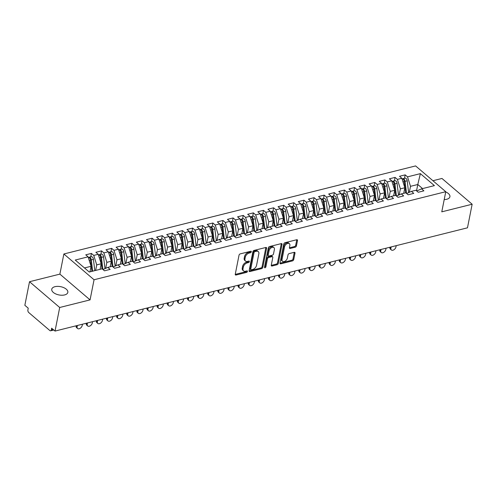 <?xml version="1.0" encoding="UTF-8"?>
<svg xmlns="http://www.w3.org/2000/svg" width="497" height="497" viewBox="0 0 497 497"><rect width="100%" height="100%" fill="white"/><g stroke="black" fill="none" stroke-linecap="round" stroke-linejoin="round"><path stroke-width="0.75" d="M251.333 251.811A0.882 0.553 130.5 0 0 251.209 251.314A0.882 0.553 130.5 0 0 250.786 251.246L240.231 253.886A1.255 0.795 130.5 0 0 239.026 255.191L235.261 274.22A1.255 0.795 130.5 0 0 235.435 274.928A1.255 0.795 130.5 0 0 236.044 275.027L246.599 272.387A0.882 0.553 130.5 0 0 247.444 271.468A0.882 0.553 130.5 0 0 247.32 270.977A0.882 0.553 130.5 0 0 246.891 270.902L245.524 271.244A4.019 2.541 130.5 0 1 243.586 270.921A4.019 2.541 130.5 0 1 243.021 268.66L243.331 267.075A4.019 2.541 130.5 0 1 247.183 262.894L248.55 262.553A0.882 0.553 130.5 0 0 249.388 261.639A0.882 0.553 130.5 0 0 249.264 261.142A0.882 0.553 130.5 0 0 248.842 261.074L247.475 261.416A4.019 2.541 130.5 0 1 245.53 261.093A4.019 2.541 130.5 0 1 244.965 258.831L245.276 257.241A4.019 2.541 130.5 0 1 249.127 253.066L250.494 252.725A0.882 0.553 130.5 0 0 251.333 251.811M444.212 199.577A8.194 4.218 11.2 0 0 446.71 199.272A8.194 4.218 11.2 0 0 449.915 196.737A8.194 4.218 11.2 0 0 445.722 191.941M54.962 286.682A8.194 4.218 11.2 0 0 51.756 289.211A8.194 4.218 11.2 0 0 55.807 293.951A8.194 4.218 11.2 0 0 64.622 294.926A8.194 4.218 11.2 0 0 67.828 292.398A8.194 4.218 11.2 0 0 63.778 287.657A8.194 4.218 11.2 0 0 54.962 286.682M295.237 247.195A1.255 0.795 130.5 0 0 296.436 245.891L297.492 240.554A1.255 0.795 130.5 0 0 297.318 239.846A1.255 0.795 130.5 0 0 296.709 239.747L284.986 242.679A1.255 0.795 130.5 0 0 283.787 243.99L280.016 263.012A1.255 0.795 130.5 0 0 280.196 263.721A1.255 0.795 130.5 0 0 280.799 263.82L292.522 260.888A1.255 0.795 130.5 0 0 293.727 259.583L295.007 253.135A1.255 0.795 130.5 0 0 294.827 252.426A1.255 0.795 130.5 0 0 294.218 252.327L289.204 253.582A1.255 0.795 130.5 0 0 287.999 254.886L287.365 258.086A3.361 2.125 130.5 0 1 285.29 261.055A3.361 2.125 130.5 0 1 282.526 261.304A3.361 2.125 130.5 0 1 282.054 259.415L284.532 246.891A3.361 2.125 130.5 0 1 286.614 243.915A3.361 2.125 130.5 0 1 289.372 243.667A3.361 2.125 130.5 0 1 289.844 245.555L289.434 247.649A1.255 0.795 130.5 0 0 289.608 248.351A1.255 0.795 130.5 0 0 290.217 248.457L295.237 247.195L294.479 246.555A1.255 0.795 130.5 0 0 295.684 245.251L296.74 239.908A1.255 0.795 130.5 0 0 296.759 239.734M59.696 307.494L90.063 299.89L59.882 274.12L29.522 281.718L59.696 307.494L55.03 331.077L51.632 328.175L51.29 329.902L53.117 329.443M90.063 299.89L94.051 279.755L445.772 191.699L441.783 211.834L472.15 204.23L467.478 227.819L55.03 331.077M266.597 248.289A1.255 0.795 130.5 0 0 266.417 247.581A1.255 0.795 130.5 0 0 265.814 247.481L254.091 250.413A1.255 0.795 130.5 0 0 252.886 251.724L249.121 270.747A1.255 0.795 130.5 0 0 249.295 271.455A1.255 0.795 130.5 0 0 249.904 271.555L261.627 268.622A1.255 0.795 130.5 0 0 262.832 267.318L266.597 248.289L265.845 247.643A1.255 0.795 130.5 0 0 265.864 247.469M269.536 246.549L281.265 243.611A1.255 0.795 130.5 0 1 281.867 243.716A1.255 0.795 130.5 0 1 282.048 244.425L278.277 263.447A1.255 0.795 130.5 0 1 277.077 264.752L272.058 266.013A1.255 0.795 130.5 0 1 271.449 265.907A1.255 0.795 130.5 0 1 271.275 265.205L272.803 257.483A1.255 0.795 130.5 0 0 272.623 256.781A1.255 0.795 130.5 0 0 272.021 256.676L268.691 257.508A1.255 0.795 130.5 0 0 267.485 258.819L265.895 266.852A0.882 0.553 130.5 0 1 265.355 267.628A0.882 0.553 130.5 0 1 264.628 267.69A0.882 0.553 130.5 0 1 264.503 267.2L268.337 247.854A1.255 0.795 130.5 0 1 269.536 246.549M94.051 279.755L63.871 253.979L415.598 165.923L445.772 191.699M90.74 256.831L91.417 253.414L85.751 254.837L88.087 256.831L75.233 260.049L89.267 272.033L102.121 268.815L104.457 270.815L110.129 269.393L107.787 267.398L112.241 266.28L114.583 268.281L120.249 266.858L117.913 264.864L122.361 263.745L124.704 265.746L130.369 264.329L128.033 262.329L132.488 261.217L134.824 263.211L140.489 261.795L138.154 259.794L142.608 258.682L144.944 260.676L150.616 259.26L148.274 257.26L152.728 256.148L155.07 258.142L160.736 256.725L158.394 254.725L162.848 253.613L165.19 255.607L170.856 254.191L168.52 252.19L172.975 251.078L175.311 253.079L180.976 251.656L178.64 249.662L183.095 248.543L185.431 250.544L191.103 249.121L188.761 247.127L193.215 246.009L195.551 248.009L201.223 246.587L198.881 244.592L203.335 243.474L205.677 245.475L211.343 244.052L209.007 242.058L213.455 240.939L215.797 242.94L221.463 241.523L219.127 239.523L223.582 238.411L225.918 240.405L231.583 238.989L229.247 236.988L233.702 235.876L236.038 237.87L241.71 236.454L239.368 234.454L243.822 233.341L246.164 235.336L251.83 233.919L249.488 231.919L253.942 230.807L256.284 232.801L261.95 231.385L259.614 229.39L264.069 228.272L266.404 230.273L272.07 228.85L269.734 226.856L274.189 225.737L276.525 227.738L282.197 226.315L279.854 224.321L284.309 223.203L286.645 225.203L292.317 223.78L289.975 221.786L294.429 220.668L296.771 222.668L302.437 221.252L300.101 219.252L304.549 218.14L306.891 220.134L312.557 218.717L310.221 216.717L314.676 215.605L317.011 217.599L322.677 216.183L320.341 214.182L324.796 213.07L327.132 215.064L332.804 213.648L330.462 211.647L334.916 210.535L337.258 212.53L342.924 211.113L340.582 209.113L345.036 208.001L347.378 210.001L353.044 208.578L350.708 206.584L355.156 205.466L357.498 207.466L363.164 206.044L360.828 204.05L365.283 202.931L367.618 204.932L373.29 203.509L370.948 201.515L375.403 200.397L377.739 202.397L383.411 200.974L381.069 198.98L385.523 197.862L387.865 199.862L393.531 198.446L391.195 196.445L395.643 195.333L397.985 197.328L403.651 195.911L401.315 193.911L405.769 192.799L408.105 194.793L413.771 193.376L411.435 191.376L415.89 190.264L418.226 192.258L423.898 190.842L421.555 188.841L416.747 190.997M91.417 253.414L93.759 255.415L98.207 254.296L101.189 263.764L100.083 269.324M100.86 254.296L101.537 250.879L95.871 252.302L98.207 254.296M101.537 250.879L103.879 252.88L108.334 251.762L111.309 261.229L110.21 266.79M110.986 251.762L111.663 248.345L105.991 249.767L108.334 251.762M111.663 248.345L113.999 250.345L118.454 249.227L121.43 258.695L120.33 264.255M121.106 249.233L121.784 245.816L116.112 247.233L118.454 249.227M121.784 245.816L124.12 247.81L128.574 246.698L131.55 256.16L130.45 261.726M131.227 246.698L131.904 243.281L126.238 244.698L128.574 246.698M131.904 243.281L134.24 245.276L138.694 244.164L141.67 253.632L140.57 259.192M141.347 244.164L142.024 240.747L136.358 242.163L138.694 244.164M142.024 240.747L144.366 242.741L148.82 241.629L151.796 251.097L150.69 256.657M151.473 241.629L152.144 238.212L146.478 239.629L148.82 241.629M152.144 238.212L154.486 240.206L158.941 239.094L161.916 248.562L160.817 254.122M161.593 239.094L162.27 235.677L156.598 237.094L158.941 239.094M162.27 235.677L164.606 237.672L169.061 236.56L172.037 246.027L170.937 251.588M171.713 236.56L172.391 233.143L166.725 234.565L169.061 236.56M172.391 233.143L174.727 235.143L179.181 234.025L182.157 243.493L181.057 249.053M181.834 234.025L182.511 230.608L176.845 232.031L179.181 234.025M182.511 230.608L184.853 232.608L189.301 231.49L192.283 240.958L191.177 246.518M191.954 231.49L192.631 228.073L186.965 229.496L189.301 231.49M192.631 228.073L194.973 230.074L199.427 228.955L202.403 238.423L201.304 243.984M202.08 228.955L202.757 225.539L197.085 226.961L199.427 228.955M202.757 225.539L205.093 227.539L209.548 226.421L212.523 235.889L211.424 241.455M212.2 226.427L212.878 223.01L207.206 224.427L209.548 226.421M212.878 223.01L215.213 225.004L219.668 223.892L222.644 233.354L221.544 238.92M222.321 223.892L222.998 220.475L217.332 221.892L219.668 223.892M222.998 220.475L225.334 222.47L229.788 221.358L232.764 230.825L231.664 236.386M232.441 221.358L233.118 217.941L227.452 219.357L229.788 221.358M233.118 217.941L235.46 219.935L239.914 218.823L242.89 228.291L241.784 233.851M242.561 218.823L243.238 215.406L237.572 216.822L239.914 218.823M243.238 215.406L245.58 217.4L250.034 216.288L253.01 225.756L251.911 231.316M252.687 216.288L253.364 212.871L247.692 214.288L250.034 216.288M253.364 212.871L255.7 214.872L260.155 213.753L263.13 223.221L262.031 228.782M262.807 213.753L263.485 210.337L257.813 211.759L260.155 213.753M263.485 210.337L265.82 212.337L270.275 211.219L273.251 220.687L272.151 226.247M272.928 211.219L273.605 207.802L267.939 209.225L270.275 211.219M273.605 207.802L275.947 209.802L280.395 208.684L283.377 218.152L282.271 223.712M283.048 208.684L283.725 205.267L278.059 206.69L280.395 208.684M283.725 205.267L286.067 207.268L290.521 206.149L293.497 215.617L292.391 221.177M293.174 206.156L293.845 202.733L288.179 204.155L290.521 206.149M293.845 202.733L296.187 204.733L300.642 203.621L303.617 213.083L302.518 218.649M303.294 203.621L303.971 200.204L298.299 201.62L300.642 203.621M303.971 200.204L306.307 202.198L310.762 201.086L313.737 210.548L312.638 216.114M313.414 201.086L314.092 197.669L308.426 199.086L310.762 201.086M314.092 197.669L316.427 199.664L320.882 198.552L323.858 208.019L322.758 213.58M323.535 198.552L324.212 195.135L318.546 196.551L320.882 198.552M324.212 195.135L326.554 197.129L331.002 196.017L333.984 205.485L332.878 211.045M333.655 196.017L334.332 192.6L328.666 194.016L331.002 196.017M334.332 192.6L336.674 194.594L341.128 193.482L344.104 202.95L343.005 208.51M343.781 193.482L344.458 190.065L338.786 191.482L341.128 193.482M344.458 190.065L346.794 192.066L351.249 190.947L354.224 200.415L353.125 205.975M353.901 190.947L354.578 187.531L348.906 188.953L351.249 190.947M354.578 187.531L356.914 189.531L361.369 188.413L364.344 197.881L363.245 203.441M364.021 188.413L364.699 184.996L359.033 186.418L361.369 188.413M364.699 184.996L367.041 186.996L371.489 185.878L374.471 195.346L373.365 200.906M374.142 185.878L374.819 182.461L369.153 183.884L371.489 185.878M374.819 182.461L377.161 184.462L381.615 183.343L384.591 192.811L383.485 198.371M384.268 183.35L384.939 179.933L379.273 181.349L381.615 183.343M384.939 179.933L387.281 181.927L391.735 180.815L394.711 190.276L393.612 195.843M394.388 180.815L395.065 177.398L389.393 178.814L391.735 180.815M395.065 177.398L397.401 179.392L401.856 178.28L404.831 187.748L403.732 193.308M404.508 178.28L405.185 174.863L399.52 176.28L401.856 178.28M405.185 174.863L407.521 176.857L420.375 173.639L434.409 185.623L421.555 188.841M411.435 191.376L406.627 193.526M416.536 190.817L417.791 184.499L410.503 186.325L409.311 192.327M407.521 176.857L410.503 186.325M422.574 188.587L417.791 184.499L420.375 173.639M401.315 193.911L396.5 196.06M404.831 187.748L400.377 188.86L399.19 194.861M397.401 179.392L400.377 188.86M391.195 196.445L386.38 198.595M394.711 190.276L390.257 191.395L389.07 197.396M387.281 181.927L390.257 191.395M381.069 198.98L376.26 201.13M384.591 192.811L380.137 193.929L378.95 199.931M377.161 184.462L380.137 193.929M370.948 201.515L366.14 203.664M374.471 195.346L370.017 196.464L368.824 202.465M367.041 186.996L370.017 196.464M360.828 204.05L356.014 206.199M364.344 197.881L359.89 198.999L358.704 204.994M356.914 189.531L359.89 198.999M350.708 206.584L345.893 208.734M354.224 200.415L349.77 201.527L348.583 207.529M346.794 192.066L349.77 201.527M340.582 209.113L335.773 211.268M344.104 202.95L339.65 204.062L338.463 210.063M336.674 194.594L339.65 204.062M330.462 211.647L325.653 213.803M333.984 205.485L329.53 206.597L328.343 212.598M326.554 197.129L329.53 206.597M320.341 214.182L315.533 216.332M323.858 208.019L319.409 209.131L318.217 215.133M316.427 199.664L319.409 209.131M310.221 216.717L305.406 218.866M313.737 210.548L309.283 211.666L308.097 217.667M306.307 202.198L309.283 211.666M300.101 219.252L295.286 221.401M303.617 213.083L299.163 214.201L297.976 220.202M296.187 204.733L299.163 214.201M289.975 221.786L285.166 223.936M293.497 215.617L289.043 216.735L287.856 222.737M286.067 207.268L289.043 216.735M279.854 224.321L275.046 226.47M283.377 218.152L278.923 219.27L277.73 225.265M275.947 209.802L278.923 219.27M269.734 226.856L264.92 229.005M273.251 220.687L268.796 221.799L267.61 227.8M265.82 212.337L268.796 221.799M259.614 229.39L254.799 231.54M263.13 223.221L258.676 224.333L257.489 230.335M255.7 214.872L258.676 224.333M249.488 231.919L244.679 234.075M253.01 225.756L248.556 226.868L247.369 232.869M245.58 217.4L248.556 226.868M239.368 234.454L234.559 236.603M242.89 228.291L238.436 229.403L237.249 235.404M235.46 219.935L238.436 229.403M229.247 236.988L224.439 239.138M232.764 230.825L228.316 231.937L227.123 237.939M225.334 222.47L228.316 231.937M219.127 239.523L214.313 241.672M222.644 233.354L218.189 234.472L217.003 240.473M215.213 225.004L218.189 234.472M209.007 242.058L204.192 244.207M212.523 235.889L208.069 237.007L206.882 243.008M205.093 227.539L208.069 237.007M198.881 244.592L194.072 246.742M202.403 238.423L197.949 239.542L196.762 245.543M194.973 230.074L197.949 239.542M188.761 247.127L183.952 249.277M192.283 240.958L187.829 242.076L186.636 248.071M184.853 232.608L187.829 242.076M178.64 249.662L173.826 251.811M182.157 243.493L177.702 244.605L176.516 250.606M174.727 235.143L177.702 244.605M168.52 252.19L163.706 254.346M172.037 246.027L167.582 247.139L166.396 253.141M164.606 237.672L167.582 247.139M158.394 254.725L153.585 256.881M161.916 248.562L157.462 249.674L156.275 255.675M154.486 240.206L157.462 249.674M148.274 257.26L143.465 259.409M151.796 251.097L147.342 252.209L146.155 258.21M144.366 242.741L147.342 252.209M138.154 259.794L133.345 261.944M141.67 253.632L137.222 254.744L136.029 260.745M134.24 245.276L137.222 254.744M128.033 262.329L123.219 264.479M131.55 256.16L127.095 257.278L125.909 263.28M124.12 247.81L127.095 257.278M117.913 264.864L113.099 267.013M121.43 258.695L116.975 259.813L115.789 265.814M113.999 250.345L116.975 259.813M107.787 267.398L102.978 269.548M111.309 261.229L106.855 262.348L105.668 268.349M103.879 252.88L106.855 262.348M29.522 281.718L24.85 305.301L28.242 308.202L27.907 309.929A1.92 1.112 -104.1 0 0 28.714 312.507L49.843 330.548A1.92 1.112 -104.1 0 0 50.626 330.797A1.92 1.112 -104.1 0 0 51.29 329.902M101.189 263.764L96.735 264.882L95.629 270.443M93.759 255.415L96.735 264.882M472.15 204.23L441.97 178.46L432.924 180.722M59.882 274.12L63.871 253.979M88.087 256.831L91.063 266.299L89.963 271.859M91.063 266.299L84.484 267.945M250.544 251.302A0.882 0.553 130.5 0 1 249.736 252.078L248.376 252.42A4.019 2.541 130.5 0 0 244.524 256.601L245.276 257.241M245.53 261.093L244.779 260.447A4.019 2.541 130.5 0 1 244.207 258.185L244.524 256.601M243.586 270.921L242.828 270.275A4.019 2.541 130.5 0 1 242.263 268.013L242.579 266.429A4.019 2.541 130.5 0 1 246.425 262.254L247.792 261.907A0.882 0.553 130.5 0 0 248.593 261.136M235.236 274.394A1.255 0.795 130.5 0 0 235.292 274.381L245.847 271.741A0.882 0.553 130.5 0 0 246.649 270.964M249.096 270.927A1.255 0.795 130.5 0 0 249.146 270.915L260.875 267.976A1.255 0.795 130.5 0 0 262.074 266.672L265.845 247.643M254.886 251.625A0.882 0.553 130.5 0 0 254.048 252.538L250.743 269.237A0.882 0.553 130.5 0 0 250.867 269.734A0.882 0.553 130.5 0 0 251.289 269.803L252.731 269.442A4.019 2.541 130.5 0 0 256.576 265.268L258.838 253.849A4.019 2.541 130.5 0 0 258.272 251.588A4.019 2.541 130.5 0 0 256.328 251.265L254.886 251.625L254.135 250.979A0.882 0.553 130.5 0 0 253.296 251.892L254.048 252.538M250.867 269.734L250.109 269.088A0.882 0.553 130.5 0 1 249.985 268.591L253.296 251.892M258.272 251.588L257.521 250.942A4.019 2.541 130.5 0 0 255.576 250.618L256.328 251.265M254.135 250.979L255.576 250.618M271.256 265.379A1.255 0.795 130.5 0 0 271.306 265.367L276.32 264.112A1.255 0.795 130.5 0 0 277.525 262.807L281.29 243.778A1.255 0.795 130.5 0 0 281.314 243.605M272.623 256.781L271.871 256.135A1.255 0.795 130.5 0 0 271.263 256.036L267.933 256.868A1.255 0.795 130.5 0 0 266.734 258.173L265.143 266.206L265.895 266.852M264.541 267.019A0.882 0.553 130.5 0 0 265.143 266.206M274.387 249.482A3.361 2.125 130.5 0 0 273.915 247.587A3.361 2.125 130.5 0 0 271.151 247.835A3.361 2.125 130.5 0 0 269.07 250.811L268.2 255.222A1.255 0.795 130.5 0 0 268.374 255.93A1.255 0.795 130.5 0 0 268.983 256.03L272.313 255.197A1.255 0.795 130.5 0 0 273.512 253.892L274.387 249.482M273.915 247.587L273.157 246.941A3.361 2.125 130.5 0 0 270.399 247.195A3.361 2.125 130.5 0 0 268.318 250.165L269.07 250.811M268.374 255.93L267.622 255.284A1.255 0.795 130.5 0 1 267.442 254.576L268.318 250.165M289.416 247.823A1.255 0.795 130.5 0 0 289.465 247.81L294.479 246.555M289.372 243.667L288.62 243.021A3.361 2.125 130.5 0 0 285.856 243.275A3.361 2.125 130.5 0 0 283.775 246.245L284.532 246.891M282.526 261.304L281.774 260.664A3.361 2.125 130.5 0 1 281.296 258.769L283.775 246.245M279.997 263.186A1.255 0.795 130.5 0 0 280.047 263.18L291.77 260.242A1.255 0.795 130.5 0 0 292.975 258.937L294.249 252.488A1.255 0.795 130.5 0 0 294.274 252.314M91.864 271.387L90.485 260.093A2.56 1.485 -104.1 0 0 89.373 257.769A2.56 1.485 -104.1 0 0 88.329 257.434L88.28 257.446M92.672 271.182L91.299 259.888A2.56 1.485 -104.1 0 0 90.187 257.564A2.56 1.485 -104.1 0 0 89.137 257.235A2.56 1.485 -104.1 0 0 88.758 257.434M89.137 257.235L91.262 256.7A2.56 1.485 75.9 0 1 92.312 257.03A2.56 1.485 75.9 0 1 93.424 259.353L94.797 270.648M77.389 325.479L77.141 326.715A3.199 2.025 130.5 0 0 77.594 328.517A3.199 2.025 130.5 0 0 80.222 328.281A3.199 2.025 130.5 0 0 82.204 325.448L82.446 324.212M77.594 328.517L76.613 327.678A3.199 2.025 -49.5 0 1 76.159 325.877L77.141 326.715M101.984 268.852L100.611 257.558A2.56 1.485 -104.1 0 0 99.499 255.234A2.56 1.485 -104.1 0 0 98.449 254.905L98.406 254.911M102.898 269.48L101.419 257.353A2.56 1.485 -104.1 0 0 100.307 255.029A2.56 1.485 -104.1 0 0 99.257 254.7A2.56 1.485 -104.1 0 0 98.878 254.899M99.257 254.7L101.382 254.166A2.56 1.485 75.9 0 1 102.432 254.495A2.56 1.485 75.9 0 1 103.544 256.825L104.985 268.653M87.509 322.944L87.261 324.181A3.199 2.025 130.5 0 0 87.714 325.982A3.199 2.025 130.5 0 0 90.342 325.746A3.199 2.025 130.5 0 0 92.324 322.913L92.566 321.677M87.714 325.982L86.733 325.144A3.199 2.025 -49.5 0 1 86.279 323.348L87.261 324.181M112.105 266.317L110.732 255.023A2.56 1.485 -104.1 0 0 109.62 252.7A2.56 1.485 -104.1 0 0 108.57 252.37L108.526 252.383M113.018 266.945L111.539 254.818A2.56 1.485 -104.1 0 0 110.427 252.495A2.56 1.485 -104.1 0 0 109.383 252.165A2.56 1.485 -104.1 0 0 108.998 252.37M109.383 252.165L111.508 251.631A2.56 1.485 75.9 0 1 112.552 251.967A2.56 1.485 75.9 0 1 113.664 254.29L115.105 266.119M97.629 320.41L97.387 321.652A3.199 2.025 130.5 0 0 97.834 323.448A3.199 2.025 130.5 0 0 100.469 323.212A3.199 2.025 130.5 0 0 102.444 320.385L102.693 319.142M97.834 323.448L96.853 322.615A3.199 2.025 -49.5 0 1 96.406 320.813L97.387 321.652M122.225 263.783L120.852 252.488A2.56 1.485 -104.1 0 0 119.74 250.165A2.56 1.485 -104.1 0 0 118.69 249.836L118.646 249.848M123.138 264.41L121.659 252.283A2.56 1.485 -104.1 0 0 120.547 249.96A2.56 1.485 -104.1 0 0 119.504 249.631A2.56 1.485 -104.1 0 0 119.125 249.836M119.504 249.631L121.628 249.103A2.56 1.485 75.9 0 1 122.678 249.432A2.56 1.485 75.9 0 1 123.79 251.755L125.225 263.584M107.75 317.875L107.507 319.117A3.199 2.025 130.5 0 0 107.955 320.913A3.199 2.025 130.5 0 0 110.589 320.677A3.199 2.025 130.5 0 0 112.564 317.85L112.813 316.608M107.955 320.913L106.979 320.08A3.199 2.025 -49.5 0 1 106.526 318.279L107.507 319.117M132.351 261.248L130.972 249.954A2.56 1.485 -104.1 0 0 129.86 247.63A2.56 1.485 -104.1 0 0 128.816 247.301L128.766 247.313M133.258 261.876L131.786 249.755A2.56 1.485 -104.1 0 0 130.674 247.425A2.56 1.485 -104.1 0 0 129.624 247.096A2.56 1.485 -104.1 0 0 129.245 247.301M129.624 247.096L131.748 246.568A2.56 1.485 75.9 0 1 132.798 246.897A2.56 1.485 75.9 0 1 133.91 249.221L135.352 261.049M117.87 315.34L117.627 316.583A3.199 2.025 130.5 0 0 118.081 318.384A3.199 2.025 130.5 0 0 120.709 318.142A3.199 2.025 130.5 0 0 122.691 315.315L122.933 314.079M118.081 318.384L117.099 317.546A3.199 2.025 -49.5 0 1 116.646 315.744L117.627 316.583M142.471 258.713L141.092 247.419A2.56 1.485 -104.1 0 0 139.986 245.096A2.56 1.485 -104.1 0 0 138.936 244.766L138.893 244.779M143.385 259.341L141.906 247.22A2.56 1.485 -104.1 0 0 140.794 244.897A2.56 1.485 -104.1 0 0 139.744 244.561A2.56 1.485 -104.1 0 0 139.365 244.766M139.744 244.561L141.869 244.033A2.56 1.485 75.9 0 1 142.919 244.362A2.56 1.485 75.9 0 1 144.031 246.686L145.472 258.515M127.996 312.812L127.748 314.048A3.199 2.025 130.5 0 0 128.201 315.85A3.199 2.025 130.5 0 0 130.829 315.607A3.199 2.025 130.5 0 0 132.811 312.781L133.053 311.544M128.201 315.85L127.22 315.011A3.199 2.025 -49.5 0 1 126.766 313.209L127.748 314.048M152.591 256.179L151.218 244.884A2.56 1.485 -104.1 0 0 150.106 242.561A2.56 1.485 -104.1 0 0 149.057 242.232L149.013 242.244M153.505 256.806L152.026 244.686A2.56 1.485 -104.1 0 0 150.914 242.362A2.56 1.485 -104.1 0 0 149.864 242.033A2.56 1.485 -104.1 0 0 149.485 242.232M149.864 242.033L151.995 241.499A2.56 1.485 75.9 0 1 153.039 241.828A2.56 1.485 75.9 0 1 154.151 244.151L155.592 255.98M138.116 310.277L137.868 311.513A3.199 2.025 130.5 0 0 138.321 313.315A3.199 2.025 130.5 0 0 140.949 313.079A3.199 2.025 130.5 0 0 142.931 310.246L143.173 309.01M138.321 313.315L137.34 312.476A3.199 2.025 -49.5 0 1 136.892 310.675L137.868 311.513M162.712 253.644L161.339 242.356A2.56 1.485 -104.1 0 0 160.227 240.026A2.56 1.485 -104.1 0 0 159.177 239.697L159.133 239.709M163.625 254.271L162.146 242.151A2.56 1.485 -104.1 0 0 161.034 239.827A2.56 1.485 -104.1 0 0 159.991 239.498A2.56 1.485 -104.1 0 0 159.605 239.697M159.991 239.498L162.115 238.964A2.56 1.485 75.9 0 1 163.159 239.293A2.56 1.485 75.9 0 1 164.271 241.617L165.712 253.445M148.236 307.742L147.994 308.979A3.199 2.025 130.5 0 0 148.441 310.78A3.199 2.025 130.5 0 0 151.076 310.544A3.199 2.025 130.5 0 0 153.051 307.711L153.3 306.475M148.441 310.78L147.46 309.942A3.199 2.025 -49.5 0 1 147.013 308.14L147.994 308.979M172.838 251.115L171.459 239.821A2.56 1.485 -104.1 0 0 170.347 237.498A2.56 1.485 -104.1 0 0 169.297 237.162L169.253 237.175M173.745 251.737L172.266 239.616A2.56 1.485 -104.1 0 0 171.161 237.293A2.56 1.485 -104.1 0 0 170.111 236.963A2.56 1.485 -104.1 0 0 169.732 237.162M170.111 236.963L172.235 236.429A2.56 1.485 75.9 0 1 173.285 236.758A2.56 1.485 75.9 0 1 174.397 239.082L175.839 250.91M158.357 305.208L158.114 306.444A3.199 2.025 130.5 0 0 158.568 308.246A3.199 2.025 130.5 0 0 161.196 308.01A3.199 2.025 130.5 0 0 163.171 305.177L163.42 303.94M158.568 308.246L157.586 307.407A3.199 2.025 -49.5 0 1 157.133 305.605L158.114 306.444M182.958 248.581L181.579 237.286A2.56 1.485 -104.1 0 0 180.467 234.963A2.56 1.485 -104.1 0 0 179.423 234.634L179.374 234.64M183.865 249.208L182.393 237.081A2.56 1.485 -104.1 0 0 181.281 234.758A2.56 1.485 -104.1 0 0 180.231 234.429A2.56 1.485 -104.1 0 0 179.852 234.627M180.231 234.429L182.356 233.894A2.56 1.485 75.9 0 1 183.405 234.224A2.56 1.485 75.9 0 1 184.517 236.547L185.959 248.376M168.483 302.673L168.234 303.909A3.199 2.025 130.5 0 0 168.688 305.711A3.199 2.025 130.5 0 0 171.316 305.475A3.199 2.025 130.5 0 0 173.298 302.642L173.54 301.406M168.688 305.711L167.706 304.872A3.199 2.025 -49.5 0 1 167.253 303.077L168.234 303.909M193.078 246.046L191.705 234.752A2.56 1.485 -104.1 0 0 190.593 232.428A2.56 1.485 -104.1 0 0 189.543 232.099L189.5 232.105M193.992 246.674L192.513 234.547A2.56 1.485 -104.1 0 0 191.401 232.223A2.56 1.485 -104.1 0 0 190.351 231.894A2.56 1.485 -104.1 0 0 189.972 232.093M190.351 231.894L192.476 231.36A2.56 1.485 75.9 0 1 193.526 231.689A2.56 1.485 75.9 0 1 194.638 234.019L196.079 245.847M178.603 300.138L178.355 301.375A3.199 2.025 130.5 0 0 178.808 303.176A3.199 2.025 130.5 0 0 181.436 302.94A3.199 2.025 130.5 0 0 183.418 300.113L183.66 298.871M178.808 303.176L177.827 302.338A3.199 2.025 -49.5 0 1 177.373 300.542L178.355 301.375M203.198 243.511L201.825 232.217A2.56 1.485 -104.1 0 0 200.713 229.894A2.56 1.485 -104.1 0 0 199.664 229.564L199.62 229.577M204.112 244.139L202.633 232.012A2.56 1.485 -104.1 0 0 201.521 229.689A2.56 1.485 -104.1 0 0 200.471 229.359A2.56 1.485 -104.1 0 0 200.092 229.564M200.471 229.359L202.602 228.825A2.56 1.485 75.9 0 1 203.646 229.16A2.56 1.485 75.9 0 1 204.758 231.484L206.199 243.313M188.723 297.604L188.481 298.846A3.199 2.025 130.5 0 0 188.928 300.642A3.199 2.025 130.5 0 0 191.562 300.405A3.199 2.025 130.5 0 0 193.538 297.579L193.787 296.336M188.928 300.642L187.947 299.809A3.199 2.025 -49.5 0 1 187.499 298.007L188.481 298.846M213.319 240.977L211.946 229.682A2.56 1.485 -104.1 0 0 210.834 227.359A2.56 1.485 -104.1 0 0 209.784 227.03L209.74 227.042M214.232 241.604L212.753 229.477A2.56 1.485 -104.1 0 0 211.641 227.154A2.56 1.485 -104.1 0 0 210.598 226.825A2.56 1.485 -104.1 0 0 210.219 227.03M210.598 226.825L212.722 226.297A2.56 1.485 75.9 0 1 213.772 226.626A2.56 1.485 75.9 0 1 214.884 228.949L216.319 240.778M198.843 295.069L198.601 296.311A3.199 2.025 130.5 0 0 199.048 298.113A3.199 2.025 130.5 0 0 201.683 297.871A3.199 2.025 130.5 0 0 203.658 295.044L203.907 293.802M199.048 298.113L198.073 297.274A3.199 2.025 -49.5 0 1 197.62 295.473L198.601 296.311M223.445 238.442L222.066 227.148A2.56 1.485 -104.1 0 0 220.954 224.824A2.56 1.485 -104.1 0 0 219.91 224.495L219.86 224.507M224.352 239.069L222.88 226.949A2.56 1.485 -104.1 0 0 221.768 224.619A2.56 1.485 -104.1 0 0 220.718 224.29A2.56 1.485 -104.1 0 0 220.339 224.495M220.718 224.29L222.842 223.762A2.56 1.485 75.9 0 1 223.892 224.091A2.56 1.485 75.9 0 1 225.004 226.415L226.446 238.243M208.964 292.54L208.721 293.777A3.199 2.025 130.5 0 0 209.175 295.578A3.199 2.025 130.5 0 0 211.803 295.336A3.199 2.025 130.5 0 0 213.785 292.509L214.027 291.273M209.175 295.578L208.193 294.74A3.199 2.025 -49.5 0 1 207.74 292.938L208.721 293.777M233.565 235.907L232.186 224.613A2.56 1.485 -104.1 0 0 231.08 222.289A2.56 1.485 -104.1 0 0 230.03 221.96L229.981 221.973M234.478 236.535L233 224.414A2.56 1.485 -104.1 0 0 231.888 222.091A2.56 1.485 -104.1 0 0 230.838 221.755A2.56 1.485 -104.1 0 0 230.459 221.96M230.838 221.755L232.963 221.227A2.56 1.485 75.9 0 1 234.012 221.556A2.56 1.485 75.9 0 1 235.124 223.88L236.566 235.708M219.09 290.006L218.842 291.242A3.199 2.025 130.5 0 0 219.295 293.044A3.199 2.025 130.5 0 0 221.923 292.801A3.199 2.025 130.5 0 0 223.905 289.975L224.147 288.738M219.295 293.044L218.313 292.205A3.199 2.025 -49.5 0 1 217.86 290.403L218.842 291.242M243.685 233.373L242.312 222.078A2.56 1.485 -104.1 0 0 241.2 219.755A2.56 1.485 -104.1 0 0 240.15 219.425L240.107 219.438M244.599 234L243.12 221.879A2.56 1.485 -104.1 0 0 242.008 219.556A2.56 1.485 -104.1 0 0 240.958 219.227A2.56 1.485 -104.1 0 0 240.579 219.425M240.958 219.227L243.083 218.692A2.56 1.485 75.9 0 1 244.133 219.022A2.56 1.485 75.9 0 1 245.245 221.345L246.686 233.174M229.21 287.471L228.962 288.707A3.199 2.025 130.5 0 0 229.415 290.509A3.199 2.025 130.5 0 0 232.043 290.273A3.199 2.025 130.5 0 0 234.025 287.44L234.267 286.204M229.415 290.509L228.434 289.67A3.199 2.025 -49.5 0 1 227.986 287.869L228.962 288.707M253.805 230.838L252.433 219.55A2.56 1.485 -104.1 0 0 251.32 217.22A2.56 1.485 -104.1 0 0 250.271 216.891L250.227 216.903M254.719 231.465L253.24 219.345A2.56 1.485 -104.1 0 0 252.128 217.021A2.56 1.485 -104.1 0 0 251.084 216.692A2.56 1.485 -104.1 0 0 250.699 216.891M251.084 216.692L253.209 216.158A2.56 1.485 75.9 0 1 254.253 216.487A2.56 1.485 75.9 0 1 255.365 218.81L256.806 230.639M239.33 284.936L239.088 286.173A3.199 2.025 130.5 0 0 239.535 287.974A3.199 2.025 130.5 0 0 242.169 287.738A3.199 2.025 130.5 0 0 244.145 284.905L244.394 283.669M239.535 287.974L238.554 287.136A3.199 2.025 -49.5 0 1 238.106 285.334L239.088 286.173M263.932 228.309L262.553 217.015A2.56 1.485 -104.1 0 0 261.441 214.692A2.56 1.485 -104.1 0 0 260.391 214.356L260.347 214.369M264.839 228.937L263.36 216.81A2.56 1.485 -104.1 0 0 262.254 214.487A2.56 1.485 -104.1 0 0 261.205 214.157A2.56 1.485 -104.1 0 0 260.826 214.356M261.205 214.157L263.329 213.623A2.56 1.485 75.9 0 1 264.379 213.952A2.56 1.485 75.9 0 1 265.491 216.276L266.932 228.104M249.451 282.402L249.208 283.638A3.199 2.025 130.5 0 0 249.662 285.44A3.199 2.025 130.5 0 0 252.29 285.203A3.199 2.025 130.5 0 0 254.265 282.371L254.514 281.134M249.662 285.44L248.68 284.601A3.199 2.025 -49.5 0 1 248.227 282.799L249.208 283.638M274.052 225.775L272.673 214.48A2.56 1.485 -104.1 0 0 271.561 212.157A2.56 1.485 -104.1 0 0 270.517 211.828L270.467 211.834M274.959 226.402L273.487 214.275A2.56 1.485 -104.1 0 0 272.375 211.952A2.56 1.485 -104.1 0 0 271.325 211.623A2.56 1.485 -104.1 0 0 270.946 211.821M271.325 211.623L273.449 211.088A2.56 1.485 75.9 0 1 274.499 211.418A2.56 1.485 75.9 0 1 275.611 213.747L277.053 225.576M259.577 279.867L259.328 281.103A3.199 2.025 130.5 0 0 259.782 282.905A3.199 2.025 130.5 0 0 262.41 282.669A3.199 2.025 130.5 0 0 264.392 279.836L264.634 278.6M259.782 282.905L258.8 282.066A3.199 2.025 -49.5 0 1 258.347 280.271L259.328 281.103M284.172 223.24L282.799 211.946A2.56 1.485 -104.1 0 0 281.687 209.622A2.56 1.485 -104.1 0 0 280.637 209.293L280.594 209.305M285.085 223.867L283.607 211.741A2.56 1.485 -104.1 0 0 282.495 209.417A2.56 1.485 -104.1 0 0 281.445 209.088A2.56 1.485 -104.1 0 0 281.066 209.287M281.445 209.088L283.57 208.554A2.56 1.485 75.9 0 1 284.619 208.889A2.56 1.485 75.9 0 1 285.732 211.213L287.173 223.041M269.697 277.332L269.449 278.575A3.199 2.025 130.5 0 0 269.902 280.37A3.199 2.025 130.5 0 0 272.53 280.134A3.199 2.025 130.5 0 0 274.512 277.307L274.754 276.065M269.902 280.37L268.92 279.531A3.199 2.025 -49.5 0 1 268.467 277.736L269.449 278.575M294.292 220.705L292.919 209.411A2.56 1.485 -104.1 0 0 291.807 207.087A2.56 1.485 -104.1 0 0 290.757 206.758L290.714 206.771M295.206 221.333L293.727 209.206A2.56 1.485 -104.1 0 0 292.615 206.882A2.56 1.485 -104.1 0 0 291.565 206.553A2.56 1.485 -104.1 0 0 291.186 206.758M291.565 206.553L293.696 206.025A2.56 1.485 75.9 0 1 294.74 206.354A2.56 1.485 75.9 0 1 295.852 208.678L297.293 220.506M279.817 274.798L279.569 276.04A3.199 2.025 130.5 0 0 280.022 277.835A3.199 2.025 130.5 0 0 282.65 277.599A3.199 2.025 130.5 0 0 284.632 274.773L284.88 273.53M280.022 277.835L279.041 277.003A3.199 2.025 -49.5 0 1 278.593 275.201L279.569 276.04M304.412 218.171L303.04 206.876A2.56 1.485 -104.1 0 0 301.928 204.553A2.56 1.485 -104.1 0 0 300.878 204.224L300.834 204.236M305.326 218.798L303.847 206.677A2.56 1.485 -104.1 0 0 302.735 204.348A2.56 1.485 -104.1 0 0 301.691 204.018A2.56 1.485 -104.1 0 0 301.312 204.224M301.691 204.018L303.816 203.49A2.56 1.485 75.9 0 1 304.866 203.82A2.56 1.485 75.9 0 1 305.972 206.143L307.413 217.972M289.937 272.263L289.695 273.505A3.199 2.025 130.5 0 0 290.142 275.307A3.199 2.025 130.5 0 0 292.776 275.065A3.199 2.025 130.5 0 0 294.752 272.238L295.001 271.002M290.142 275.307L289.167 274.468A3.199 2.025 -49.5 0 1 288.714 272.667L289.695 273.505M314.539 215.636L313.16 204.342A2.56 1.485 -104.1 0 0 312.048 202.018A2.56 1.485 -104.1 0 0 311.004 201.689L310.954 201.701M315.446 216.263L313.974 204.143A2.56 1.485 -104.1 0 0 312.861 201.819A2.56 1.485 -104.1 0 0 311.812 201.484A2.56 1.485 -104.1 0 0 311.433 201.689M311.812 201.484L313.936 200.956A2.56 1.485 75.9 0 1 314.986 201.285A2.56 1.485 75.9 0 1 316.098 203.608L317.54 215.437M300.058 269.734L299.815 270.971A3.199 2.025 130.5 0 0 300.269 272.772A3.199 2.025 130.5 0 0 302.897 272.53A3.199 2.025 130.5 0 0 304.878 269.703L305.121 268.467M300.269 272.772L299.287 271.934A3.199 2.025 -49.5 0 1 298.834 270.132L299.815 270.971M324.659 213.101L323.28 201.807A2.56 1.485 -104.1 0 0 322.174 199.483A2.56 1.485 -104.1 0 0 321.124 199.154L321.074 199.167M325.572 213.729L324.094 201.608A2.56 1.485 -104.1 0 0 322.982 199.285A2.56 1.485 -104.1 0 0 321.932 198.955A2.56 1.485 -104.1 0 0 321.553 199.154M321.932 198.955L324.056 198.421A2.56 1.485 75.9 0 1 325.106 198.75A2.56 1.485 75.9 0 1 326.218 201.074L327.66 212.902M310.184 267.2L309.935 268.436A3.199 2.025 130.5 0 0 310.389 270.238A3.199 2.025 130.5 0 0 313.017 270.001A3.199 2.025 130.5 0 0 314.999 267.169L315.241 265.932M310.389 270.238L309.407 269.399A3.199 2.025 -49.5 0 1 308.954 267.597L309.935 268.436M334.779 210.566L333.406 199.278A2.56 1.485 -104.1 0 0 332.294 196.949A2.56 1.485 -104.1 0 0 331.244 196.619L331.201 196.632M335.692 211.194L334.214 199.073A2.56 1.485 -104.1 0 0 333.102 196.75A2.56 1.485 -104.1 0 0 332.052 196.421A2.56 1.485 -104.1 0 0 331.673 196.619M332.052 196.421L334.177 195.886A2.56 1.485 75.9 0 1 335.226 196.216A2.56 1.485 75.9 0 1 336.339 198.539L337.78 210.368M320.304 264.665L320.056 265.901A3.199 2.025 130.5 0 0 320.509 267.703A3.199 2.025 130.5 0 0 323.137 267.467A3.199 2.025 130.5 0 0 325.119 264.634L325.361 263.398M320.509 267.703L319.528 266.864A3.199 2.025 -49.5 0 1 319.074 265.063L320.056 265.901M344.899 208.032L343.526 196.744A2.56 1.485 -104.1 0 0 342.414 194.42A2.56 1.485 -104.1 0 0 341.364 194.085L341.321 194.097M345.813 208.659L344.334 196.539A2.56 1.485 -104.1 0 0 343.222 194.215A2.56 1.485 -104.1 0 0 342.178 193.886A2.56 1.485 -104.1 0 0 341.793 194.085M342.178 193.886L344.303 193.352A2.56 1.485 75.9 0 1 345.347 193.681A2.56 1.485 75.9 0 1 346.459 196.004L347.9 207.833M330.424 262.13L330.182 263.367A3.199 2.025 130.5 0 0 330.629 265.168A3.199 2.025 130.5 0 0 333.263 264.932A3.199 2.025 130.5 0 0 335.239 262.099L335.487 260.863M330.629 265.168L329.648 264.329A3.199 2.025 -49.5 0 1 329.2 262.528L330.182 263.367M355.026 205.503L353.647 194.209A2.56 1.485 -104.1 0 0 352.535 191.885A2.56 1.485 -104.1 0 0 351.485 191.55L351.441 191.562M355.933 206.131L354.454 194.004A2.56 1.485 -104.1 0 0 353.348 191.68A2.56 1.485 -104.1 0 0 352.298 191.351A2.56 1.485 -104.1 0 0 351.919 191.55M352.298 191.351L354.423 190.817A2.56 1.485 75.9 0 1 355.473 191.146A2.56 1.485 75.9 0 1 356.585 193.47L358.026 205.298M340.544 259.596L340.302 260.832A3.199 2.025 130.5 0 0 340.756 262.633A3.199 2.025 130.5 0 0 343.384 262.397A3.199 2.025 130.5 0 0 345.359 259.564L345.608 258.328M340.756 262.633L339.774 261.795A3.199 2.025 -49.5 0 1 339.321 259.999L340.302 260.832M365.146 202.969L363.767 191.674A2.56 1.485 -104.1 0 0 362.655 189.351A2.56 1.485 -104.1 0 0 361.611 189.022L361.561 189.028M366.053 203.596L364.581 191.469A2.56 1.485 -104.1 0 0 363.469 189.146A2.56 1.485 -104.1 0 0 362.419 188.817A2.56 1.485 -104.1 0 0 362.04 189.015M362.419 188.817L364.543 188.282A2.56 1.485 75.9 0 1 365.593 188.612A2.56 1.485 75.9 0 1 366.705 190.941L368.147 202.77M350.665 257.061L350.422 258.297A3.199 2.025 130.5 0 0 350.876 260.099A3.199 2.025 130.5 0 0 353.504 259.863A3.199 2.025 130.5 0 0 355.485 257.036L355.728 255.793M350.876 260.099L349.894 259.26A3.199 2.025 -49.5 0 1 349.441 257.465L350.422 258.297M375.266 200.434L373.893 189.14A2.56 1.485 -104.1 0 0 372.781 186.816A2.56 1.485 -104.1 0 0 371.731 186.487L371.688 186.499M376.179 201.061L374.701 188.935A2.56 1.485 -104.1 0 0 373.589 186.611A2.56 1.485 -104.1 0 0 372.539 186.282A2.56 1.485 -104.1 0 0 372.16 186.487M372.539 186.282L374.663 185.748A2.56 1.485 75.9 0 1 375.713 186.083A2.56 1.485 75.9 0 1 376.825 188.406L378.267 200.235M360.791 254.526L360.542 255.769A3.199 2.025 130.5 0 0 360.996 257.564A3.199 2.025 130.5 0 0 363.624 257.328A3.199 2.025 130.5 0 0 365.606 254.501L365.848 253.259M360.996 257.564L360.014 256.732A3.199 2.025 -49.5 0 1 359.561 254.93L360.542 255.769M385.386 197.899L384.013 186.605A2.56 1.485 -104.1 0 0 382.901 184.281A2.56 1.485 -104.1 0 0 381.851 183.952L381.808 183.965M386.299 198.527L384.821 186.4A2.56 1.485 -104.1 0 0 383.709 184.076A2.56 1.485 -104.1 0 0 382.659 183.747A2.56 1.485 -104.1 0 0 382.28 183.952M382.659 183.747L384.79 183.219A2.56 1.485 75.9 0 1 385.834 183.548A2.56 1.485 75.9 0 1 386.946 185.872L388.387 197.7M370.911 251.991L370.663 253.234A3.199 2.025 130.5 0 0 371.116 255.029A3.199 2.025 130.5 0 0 373.744 254.793A3.199 2.025 130.5 0 0 375.726 251.967L375.974 250.724M371.116 255.029L370.135 254.197A3.199 2.025 -49.5 0 1 369.687 252.395L370.663 253.234M395.506 195.364L394.133 184.07A2.56 1.485 -104.1 0 0 393.021 181.747A2.56 1.485 -104.1 0 0 391.971 181.417L391.928 181.43M396.42 195.992L394.941 183.871A2.56 1.485 -104.1 0 0 393.829 181.542A2.56 1.485 -104.1 0 0 392.785 181.212A2.56 1.485 -104.1 0 0 392.406 181.417M392.785 181.212L394.91 180.684A2.56 1.485 75.9 0 1 395.96 181.014A2.56 1.485 75.9 0 1 397.066 183.337L398.507 195.166M381.031 249.463L380.789 250.699A3.199 2.025 130.5 0 0 381.236 252.501A3.199 2.025 130.5 0 0 383.87 252.259A3.199 2.025 130.5 0 0 385.846 249.432L386.094 248.196M381.236 252.501L380.261 251.662A3.199 2.025 -49.5 0 1 379.807 249.861L380.789 250.699M405.633 192.83L404.254 181.535A2.56 1.485 -104.1 0 0 403.142 179.212A2.56 1.485 -104.1 0 0 402.098 178.883L402.048 178.895M406.54 193.457L405.067 181.337A2.56 1.485 -104.1 0 0 403.955 179.013A2.56 1.485 -104.1 0 0 402.905 178.678A2.56 1.485 -104.1 0 0 402.527 178.883M402.905 178.678L405.03 178.15A2.56 1.485 75.9 0 1 406.08 178.479A2.56 1.485 75.9 0 1 407.192 180.802L408.633 192.631M391.151 246.928L390.909 248.165A3.199 2.025 130.5 0 0 391.363 249.966A3.199 2.025 130.5 0 0 393.991 249.724A3.199 2.025 130.5 0 0 395.972 246.897L396.215 245.661M391.363 249.966L390.381 249.127A3.199 2.025 -49.5 0 1 389.928 247.326L390.909 248.165M248.376 252.42L249.127 253.066M244.207 258.185L244.965 258.831M247.792 261.907L248.55 262.553M246.425 262.254L247.183 262.894M242.579 266.429L243.331 267.075M242.263 268.013L243.021 268.66M245.847 271.741L246.599 272.387M235.292 274.381L236.044 275.027M249.736 252.078L250.494 252.725M262.074 266.672L262.832 267.318M260.875 267.976L261.627 268.622M249.146 270.915L249.904 271.555M249.985 268.591L250.743 269.237M281.29 243.778L282.048 244.425M277.525 262.807L278.277 263.447M276.32 264.112L277.077 264.752M271.306 265.367L272.058 266.013M271.263 256.036L272.021 256.676M267.933 256.868L268.691 257.508M266.734 258.173L267.485 258.819M267.442 254.576L268.2 255.222M289.465 247.81L290.217 248.457M281.296 258.769L282.054 259.415M294.249 252.488L295.007 253.135M292.975 258.937L293.727 259.583M291.77 260.242L292.522 260.888M280.047 263.18L280.799 263.82M296.74 239.908L297.492 240.554M295.684 245.251L296.436 245.891M91.299 259.888L93.424 259.353M89.211 260.409L90.485 260.093M101.419 257.353L103.544 256.825M99.338 257.875L100.611 257.558M111.539 254.818L113.664 254.29M109.458 255.34L110.732 255.023M121.659 252.283L123.79 251.755M119.578 252.805L120.852 252.488M131.786 249.755L133.91 249.221M129.698 250.277L130.972 249.954M141.906 247.22L144.031 246.686M139.819 247.742L141.092 247.419M152.026 244.686L154.151 244.151M149.945 245.207L151.218 244.884M162.146 242.151L164.271 241.617M160.065 242.673L161.339 242.356M172.266 239.616L174.397 239.082M170.185 240.138L171.459 239.821M182.393 237.081L184.517 236.547M180.305 237.603L181.579 237.286M192.513 234.547L194.638 234.019M190.432 235.069L191.705 234.752M202.633 232.012L204.758 231.484M200.552 232.534L201.825 232.217M212.753 229.477L214.884 228.949M210.672 229.999L211.946 229.682M222.88 226.949L225.004 226.415M220.792 227.471L222.066 227.148M233 224.414L235.124 223.88M230.912 224.936L232.186 224.613M243.12 221.879L245.245 221.345M241.039 222.401L242.312 222.078M253.24 219.345L255.365 218.81M251.159 219.867L252.433 219.55M263.36 216.81L265.491 216.276M261.279 217.332L262.553 217.015M273.487 214.275L275.611 213.747M271.399 214.797L272.673 214.48M283.607 211.741L285.732 211.213M281.519 212.262L282.799 211.946M293.727 209.206L295.852 208.678M291.646 209.728L292.919 209.411M303.847 206.677L305.972 206.143M301.766 207.199L303.04 206.876M313.974 204.143L316.098 203.608M311.886 204.665L313.16 204.342M324.094 201.608L326.218 201.074M322.006 202.13L323.28 201.807M334.214 199.073L336.339 198.539M332.133 199.595L333.406 199.278M344.334 196.539L346.459 196.004M342.253 197.06L343.526 196.744M354.454 194.004L356.585 193.47M352.373 194.526L353.647 194.209M364.581 191.469L366.705 190.941M362.493 191.991L363.767 191.674M374.701 188.935L376.825 188.406M372.613 189.456L373.893 189.14M384.821 186.4L386.946 185.872M382.74 186.922L384.013 186.605M394.941 183.871L397.066 183.337M392.86 184.393L394.133 184.07M405.067 181.337L407.192 180.802M402.98 181.859L404.254 181.535M50.626 330.797L53.775 330.008"/></g></svg>

